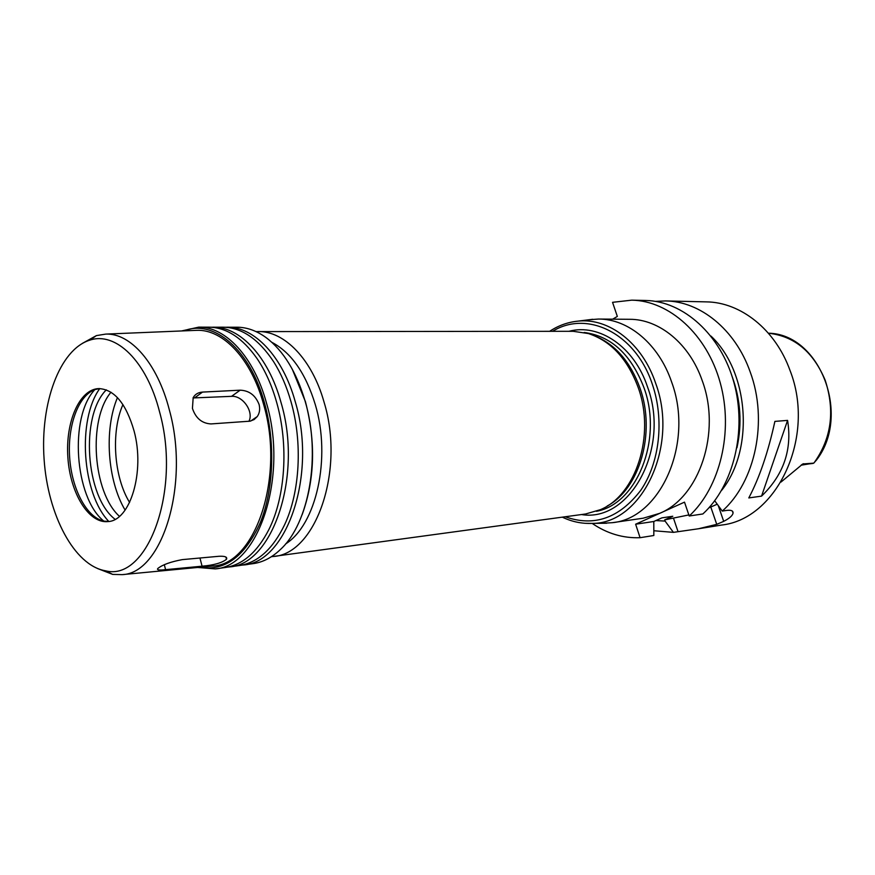 <?xml version="1.0" encoding="UTF-8"?>
<svg xmlns="http://www.w3.org/2000/svg" width="875" height="875" viewBox="0 0 875 875"><rect width="100%" height="100%" fill="white"/><g stroke="black" fill="none" stroke-linecap="round" stroke-linejoin="round"><path stroke-width="1.31" d="M248.905 421.334C254.034 411.698 242.725 395.38 231.536 396.342L193.036 397.95M210.995 423.927C201.939 423.423 195.748 418.25 192.434 408.406L193.178 397.666C195.081 394.264 198.188 392.405 202.497 392.088L240.155 390.184C249.167 390.545 255.478 395.303 259.087 404.48C260.225 409.095 259.613 413.12 257.261 416.555L254.133 419.552L250.086 421.17L210.995 423.927M165.583 569.669C159.086 570.38 156.516 569.964 157.861 568.455C162.477 564.747 170.636 561.805 182.317 559.617L219.002 556.281C225.006 555.997 227.511 556.992 226.505 559.267C222.009 562.866 213.872 565.173 202.07 566.191L165.583 569.669L164.336 564.747M122.938 404.578C110.786 431.987 113.848 476.962 129.609 502.469M602.317 523.283L612.358 522.681C660.439 518.459 694.356 443.013 671.628 382.025C658.809 344.017 628.239 318.817 598.478 319.047L588.448 319.812M598.478 319.047L629.595 319.298C659.225 319.091 689.577 343.689 702.264 380.767C721.427 432.217 699.42 497.208 659.695 513.341L643.147 518.208L612.358 522.681M581.481 514.544C629.552 522.823 670.589 448.908 647.566 387.034C634.266 346.609 599.178 323.17 568.991 331.297M596.411 511.306C636.672 504.263 663.042 439.808 644.109 388.084C631.258 354.605 611.297 336.066 584.216 332.478M607.206 506.002C639.614 488.852 656.009 432.731 640.052 388.27C630.602 362.239 615.792 344.914 595.645 336.273M271.381 556.719L585.583 513.986L600.392 509.677C635.873 495.195 655.473 435.422 638.356 387.986C627.725 359.155 611.078 341.02 588.383 333.55L573.136 331.297L256.036 331.603M302.17 514.598C314.814 479.522 315.897 441.875 305.43 401.669L292.261 369.141M241.38 565.217L253.17 563.631C262.938 562.264 272.059 557.506 280.558 549.38C309.258 523.119 321.191 455.306 305.134 401.22C296.417 371.897 283.413 350.689 266.12 337.619C256.605 330.717 246.914 327.25 237.048 327.217L225.159 327.25M243.447 564.987C286.945 562.439 317.264 474.206 295.236 401.658C282.767 356.42 254.144 326.637 227.237 327.195M227.336 567.164L239.323 565.556C257.677 562.723 272.759 549.139 284.572 524.814C299.961 492.242 302.728 442.542 291.036 401.844C286.661 386.444 280.798 372.969 273.438 361.419C258.431 338.92 241.642 327.512 223.07 327.184L210.984 327.228M229.447 566.923C272.803 564.441 303.002 475.475 280.962 402.281C268.483 356.639 239.925 326.605 213.106 327.173M197.684 567.459L215.206 568.903L225.247 567.514C242.627 564.867 257.13 552.289 268.767 529.78C285.381 497.044 288.827 444.938 276.686 402.467C271.906 385.492 265.377 370.88 257.108 358.641C242.517 337.914 226.439 327.425 208.863 327.163L198.723 327.141L181.562 330.958M215.206 568.903C258.42 566.486 288.488 476.766 266.448 402.916C253.958 356.869 225.455 326.572 198.723 327.141M199.992 567.241C224.667 571.43 244.705 556.708 260.116 523.075C273.645 490.208 275.548 442.914 264.633 403.462C250.097 349.234 213.5 318.872 183.881 330.859M211.247 566.169L212.745 566.027C255.227 564.692 285.163 476.766 263.539 404.206C251.256 358.783 222.983 329.131 196.678 330.334L195.18 330.389M97.617 568.564L112.689 574.405L122.139 574.634C162.247 573.606 190.127 483.995 169.302 409.773C157.445 363.311 130.561 332.948 105.744 334.097L96.414 335.606L82.272 343.438M159.578 411.917C146.781 361.069 115.653 331.253 89.742 340.178C59.544 349.552 40.152 403.452 44.089 459.123C47.742 514.828 74.266 565.589 105.459 570.784C147.394 581.984 181.584 490.35 159.578 411.917M134.072 430.959C126.109 403.539 114.362 389.419 98.82 388.587C79.483 389.113 65.308 422.056 67.878 457.505C70.142 492.975 88.648 523.688 107.888 521.587C130.255 520.997 145.206 471.647 134.072 430.959M99.717 388.577L95.266 389.495C78.477 395.117 67.397 425.534 69.65 457.384C71.739 489.245 86.844 517.88 104.234 521.172L108.784 521.478M94.806 389.659C69.037 416.85 74.55 497.634 103.764 521.073M99.75 388.577C77.033 419.913 82.053 493.511 108.806 521.467M106.302 389.856C79.997 415.898 85.531 497.088 115.128 519.312M110.994 392.219C87.795 419.562 92.761 492.395 119.448 516.337M117.447 397.622C103.917 429.483 107.384 480.375 125.114 510.103M592.145 523.392C607.042 533.553 623.022 538.333 640.084 537.698L635.622 524.212L684.502 502.141L689.216 515.998C720.059 487.561 733.709 431.495 720.278 382.944C706.967 334.316 669.255 300.748 631.761 300.158L612.544 302.323L617.334 316.433L612.697 319.156M781.003 482.059L802.812 463.969L813.75 463.137L816.517 459.988C851.244 415.297 820.006 333.9 768.414 333.211C794.325 336.066 813.258 351.772 825.234 380.363C835.144 410.944 831.447 438.408 814.133 462.766M801.052 465.194L813.75 463.137M787.577 420.394C792.302 449.575 783.628 474.83 761.556 496.125L787.577 420.394L774.889 421.389C768.152 452.211 759.456 477.717 748.803 497.93L761.556 496.125M655.867 520.57L665.088 521.084L664.683 519.87L672.777 516.261L661.916 517.858L653.8 521.5L653.833 535.5L640.084 537.698M661.916 517.858L672.777 516.261M653.975 530.753L673.411 532.361L665.088 521.084M714.711 500.741L722.247 511.077L726.808 510.387C731.139 509.884 733.228 510.77 733.053 513.034C732.616 515.594 729.498 518.361 723.702 521.358L716.745 524.344L698.458 528.763L673.411 532.361M708.859 507.861L717.216 504.197M664.683 519.87L688.855 514.927M635.622 524.212L653.8 521.5M689.216 515.998L702.855 513.964C733.611 485.8 747.25 430.358 733.884 382.353C720.639 334.272 683.069 301.077 645.663 300.475L631.761 300.158M722.247 511.077C755.409 481.884 768.327 420.503 750.159 371.853C735.263 329.361 699.978 301.208 665.459 300.934L655.55 301.383M698.458 528.763L721.503 525.066C777.022 519.181 816.178 436.745 790.016 370.453C775.359 329.405 740.512 302.17 706.289 301.875L665.459 300.934M721.481 490.547C754.534 449.892 749.219 371.864 710.948 336.066M736.969 447.738C742.241 423.478 740.611 399.7 732.102 376.392M194.786 397.764L202.497 392.088M231.536 396.342L240.155 390.184M199.948 558.009L202.07 566.191M585.277 523.316L591.948 523.392C641.495 524.158 679.252 446.753 655.714 383.403C642.305 343.142 609.044 317.756 578.167 321.114L592.714 319.277M565.228 516.753C594.027 527.056 619.194 518.262 640.719 490.372C659.608 462.952 664.53 419.891 652.4 384.453C635.677 333.134 587.016 309.805 552.595 331.319M273.47 556.478C315.722 553.984 345.177 470.509 324.012 401.986C312.014 359.188 284.309 330.958 258.136 331.548M285.589 543.944C316.269 524.869 331.373 458.008 315.295 404.633C305.747 373.319 291.266 352.548 271.852 342.322M813.105 463.422L801.566 464.789M802.211 464.33L803.633 463.706M718.277 505.641L723.702 521.358M710.795 507.03L716.745 524.344M673.608 518.536L678.016 531.617M250.698 421.028L257.261 416.555M225.925 557.08L226.505 559.267M562.319 517.147C571.823 521.719 581.711 523.797 591.948 523.392L606.627 523.239M578.167 321.114C567.962 322.098 558.458 325.5 549.642 331.319M122.139 574.634L212.745 566.027M105.744 334.097L196.678 330.334M105.459 570.784L112.689 574.405M89.742 340.178L96.414 335.606M732.397 511.131L733.053 513.034"/></g></svg>
